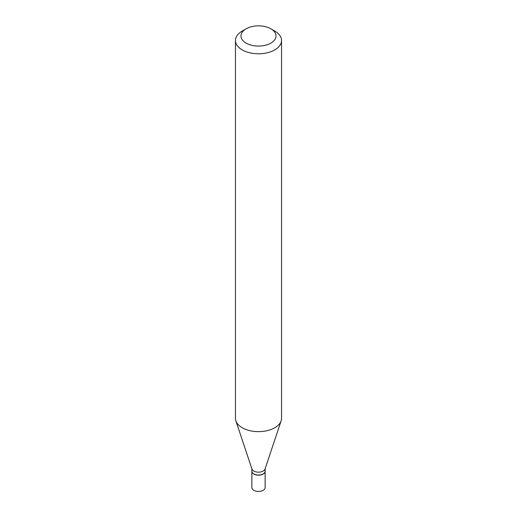 <?xml version="1.0" encoding="UTF-8"?>
<svg xmlns="http://www.w3.org/2000/svg" width="517" height="517" viewBox="0 0 517 517"><rect width="100%" height="100%" fill="white"/><g stroke="black" fill="none" stroke-linecap="round" stroke-linejoin="round"><path stroke-width="0.78" d="M251.863 471.278A6.637 3.832 0 0 0 251.863 471.349L251.863 487.609A6.637 3.832 0 0 0 253.808 490.316A6.637 3.832 0 0 0 261.04 491.15A6.637 3.832 0 0 0 265.137 487.609L265.137 471.349A6.637 3.832 0 0 0 265.137 471.278M251.863 471.349A6.637 3.832 0 0 0 253.808 474.063A6.637 3.832 0 0 0 261.04 474.89A6.637 3.832 0 0 0 265.137 471.349M263.127 473.947A6.456 3.729 0 0 1 263.063 473.986A6.456 3.729 0 0 1 253.937 473.986L253.808 473.908A6.637 3.832 0 0 0 263.192 473.908A6.637 3.832 0 0 0 265.137 471.2L265.137 468.706M246.111 28.81L242.202 31.072A23.045 13.306 0 0 0 235.455 40.481L235.455 418.337A23.045 13.306 0 0 0 235.868 420.857L251.979 469.068A6.637 3.832 0 0 0 253.808 471.052A6.637 3.832 0 0 0 260.445 472.002A6.637 3.832 0 0 0 265.021 469.068L281.132 420.857A23.045 13.306 0 0 0 281.545 418.337L281.545 40.481A23.045 13.306 0 0 0 274.798 31.072L270.889 28.81A17.513 10.114 0 0 0 246.111 28.81A17.513 10.114 0 0 0 246.111 43.111A17.513 10.114 0 0 0 270.889 43.111A17.513 10.114 0 0 0 270.889 28.81L274.798 31.072M235.455 40.481A23.045 13.306 0 0 0 242.202 49.891A23.045 13.306 0 0 0 267.321 52.773A23.045 13.306 0 0 0 281.545 40.481M235.868 420.857A23.045 13.306 0 0 0 242.202 427.74A23.045 13.306 0 0 0 265.253 431.055A23.045 13.306 0 0 0 281.132 420.857M251.863 468.706L251.863 471.2A6.637 3.832 0 0 0 253.808 473.908L253.937 473.986"/></g></svg>
